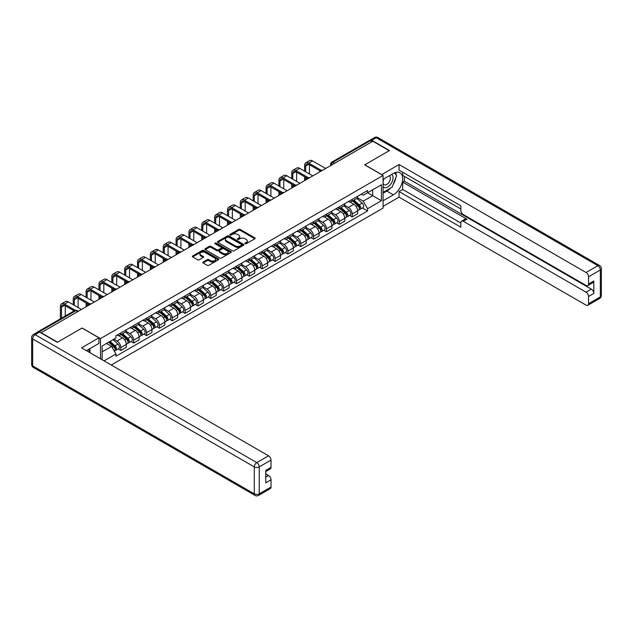 <?xml version="1.0" encoding="UTF-8"?>
<svg xmlns="http://www.w3.org/2000/svg" width="633" height="633" viewBox="0 0 633 633"><rect width="100%" height="100%" fill="white"/><g stroke="black" fill="none" stroke-linecap="round" stroke-linejoin="round"><path stroke-width="0.95" d="M245.09 243.737A0.799 0.459 0 0 0 246.221 243.737L254.814 238.776A1.147 0.657 0 0 0 255.154 238.309A1.147 0.657 0 0 0 254.814 237.842L240.263 229.439A1.147 0.657 0 0 0 238.641 229.439L230.048 234.4A0.799 0.459 0 0 0 231.18 235.057L232.295 234.408A3.663 2.113 0 0 1 237.47 234.408L238.681 235.112A3.663 2.113 0 0 1 239.757 236.607A3.663 2.113 0 0 1 238.681 238.103L237.573 238.744A0.799 0.459 0 0 0 238.704 239.393L239.82 238.752A3.663 2.113 0 0 1 244.995 238.752L246.205 239.456A3.663 2.113 0 0 1 247.274 240.951A3.663 2.113 0 0 1 246.205 242.439L245.09 243.08A0.799 0.459 0 0 0 245.09 243.737L245.09 243.08M203.146 262.03A1.147 0.657 0 0 0 202.805 262.497A1.147 0.657 0 0 0 203.146 262.964L207.228 265.322A1.147 0.657 0 0 0 208.843 265.322L218.385 259.807A1.147 0.657 0 0 0 218.717 259.34A1.147 0.657 0 0 0 218.385 258.873L203.826 250.47A1.147 0.657 0 0 0 202.212 250.47L192.669 255.985A1.147 0.657 0 0 0 192.337 256.452A1.147 0.657 0 0 0 192.669 256.919L197.599 259.767A1.147 0.657 0 0 0 199.221 259.767L203.304 257.409A1.147 0.657 0 0 0 203.636 256.943A1.147 0.657 0 0 0 203.304 256.476L200.859 255.059A3.062 1.764 0 0 1 199.965 253.809A3.062 1.764 0 0 1 201.848 252.179A3.062 1.764 0 0 1 205.187 252.559L214.769 258.098A3.062 1.764 0 0 1 215.663 259.34A3.062 1.764 0 0 1 213.772 260.978A3.062 1.764 0 0 1 210.441 260.59L208.843 259.672A1.147 0.657 0 0 0 207.228 259.672L203.146 262.03L203.146 262.964L207.228 260.622L207.228 259.672M100.481 338.615L82.108 328.013L57.556 342.184L41.161 332.721L372.853 141.214L389.248 150.686L364.695 164.857L383.068 175.468L100.481 338.615L100.481 358.784M232.374 250.803A1.147 0.657 0 0 0 233.996 250.803L243.539 245.287A1.147 0.657 0 0 0 243.871 244.821A1.147 0.657 0 0 0 243.539 244.354L228.98 235.951A1.147 0.657 0 0 0 227.366 235.951L217.823 241.458A1.147 0.657 0 0 0 217.483 241.925A1.147 0.657 0 0 0 217.823 242.392L232.374 250.803M215.347 243.911A0.799 0.459 0 0 1 216.162 244.021L216.162 243.072L230.958 251.618A1.147 0.657 0 0 1 231.298 252.084A1.147 0.657 0 0 1 230.958 252.551L221.415 258.058A1.147 0.657 0 0 1 219.801 258.058L205.242 249.655L205.242 248.722A1.147 0.657 0 0 0 204.91 249.188A1.147 0.657 0 0 0 205.242 249.655M205.242 248.722L209.325 246.364A1.147 0.657 0 0 1 210.947 246.364L216.85 249.774A1.147 0.657 0 0 0 218.464 249.774L221.178 248.207A1.147 0.657 0 0 0 221.51 247.74A1.147 0.657 0 0 0 221.178 247.274L215.03 243.729A0.799 0.459 0 0 1 216.162 243.072M111.273 365.019L383.068 208.099L383.068 175.468M37.758 331.977A2.334 1.345 -120 0 0 37.442 332.08A2.334 1.345 -120 0 0 37.189 332.309M334.707 163.243L332.974 162.246A2.334 1.345 60 0 0 331.811 162.127L369.134 140.581A2.334 1.345 60 0 1 370.297 140.692L332.974 162.246A2.334 1.345 120 0 0 331.328 165.094L331.328 165.189M372.03 141.697L370.297 140.692M352.177 199.395A5.357 3.094 60 0 1 351.062 201.8L356.498 198.659A5.357 3.094 -120 0 0 357.613 196.254M344.455 205.163L348.387 207.434A5.357 3.094 60 0 1 352.177 213.994L357.613 210.852A5.357 3.094 -120 0 0 353.823 204.293L349.93 202.046M357.613 210.852L357.613 213.756L352.177 216.897L349.566 215.394M351.062 201.8A5.357 3.094 60 0 1 348.427 201.555M352.177 213.994L352.177 216.897M339.32 206.809A5.357 3.094 60 0 1 338.212 209.214L343.648 206.081A5.357 3.094 -120 0 0 344.756 203.676M336.716 222.808L339.32 224.319L344.756 221.178L344.756 218.274A5.357 3.094 -120 0 0 340.965 211.715L337.08 209.468M338.212 209.214A5.357 3.094 60 0 1 335.569 208.977M331.605 212.585L335.53 214.848A5.357 3.094 60 0 1 339.32 221.415L339.32 224.319M326.47 214.231A5.357 3.094 60 0 1 325.362 216.636L330.798 213.503A5.357 3.094 -120 0 0 331.906 211.09M323.859 230.23L326.47 231.733L331.906 228.6L331.906 225.696A5.357 3.094 -120 0 0 328.116 219.129L324.223 216.882M325.362 216.636A5.357 3.094 60 0 1 322.719 216.399M318.755 220.007L322.68 222.27A5.357 3.094 60 0 1 326.47 228.837L326.47 231.733M313.62 221.653A5.357 3.094 60 0 1 312.504 224.058L317.94 220.917A5.357 3.094 -120 0 0 319.056 218.512M311.009 237.652L313.62 239.155L319.056 236.022L319.056 233.118A5.357 3.094 -120 0 0 315.266 226.551L311.373 224.304M312.504 224.058A5.357 3.094 60 0 1 309.869 223.821M305.897 227.421L309.83 229.692A5.357 3.094 60 0 1 313.62 236.259L313.62 239.155M300.762 229.075A5.357 3.094 60 0 1 299.654 231.48L305.09 228.339A5.357 3.094 -120 0 0 306.198 225.934M298.159 245.074L300.762 246.577L306.198 243.436L306.198 240.54A5.357 3.094 -120 0 0 302.408 233.973L298.523 231.725M299.654 231.48A5.357 3.094 60 0 1 297.012 231.235M293.047 234.843L296.972 237.114A5.357 3.094 60 0 1 300.762 243.673L300.762 246.577M287.912 236.497A5.357 3.094 60 0 1 286.804 238.902L292.24 235.761A5.357 3.094 -120 0 0 293.348 233.355M285.301 252.496L287.912 253.999L293.348 250.858L293.348 247.954A5.357 3.094 -120 0 0 289.558 241.395L285.665 239.147M286.804 238.902A5.357 3.094 60 0 1 284.162 238.657M280.197 242.265L284.122 244.536A5.357 3.094 60 0 1 287.912 251.095L287.912 253.999M275.062 243.911A5.357 3.094 60 0 1 273.947 246.316L279.39 243.183A5.357 3.094 -120 0 0 280.498 240.777M272.451 259.91L275.062 261.421L280.498 258.28L280.498 255.376A5.357 3.094 -120 0 0 276.708 248.816L272.815 246.569M273.947 246.316A5.357 3.094 60 0 1 271.312 246.079M267.34 249.687L271.272 251.95A5.357 3.094 60 0 1 275.062 258.517L275.062 261.421M262.204 251.333A5.357 3.094 60 0 1 261.097 253.738L266.533 250.605A5.357 3.094 -120 0 0 267.64 248.191M259.601 267.332L262.204 268.835L267.64 265.702L267.64 262.798A5.357 3.094 -120 0 0 263.85 256.23L259.965 253.983M261.097 253.738A5.357 3.094 60 0 1 258.462 253.501M254.49 257.109L258.414 259.372A5.357 3.094 60 0 1 262.204 265.939L262.204 268.835M249.355 258.755A5.357 3.094 60 0 1 248.247 261.16L253.683 258.019A5.357 3.094 -120 0 0 254.79 255.613M246.743 274.754L249.355 276.257L254.79 273.124L254.79 270.22A5.357 3.094 -120 0 0 251 263.652L247.107 261.405M248.247 261.16A5.357 3.094 60 0 1 245.604 260.923M241.64 264.523L245.564 266.794A5.357 3.094 60 0 1 249.355 273.361L249.355 276.257M236.505 266.176A5.357 3.094 60 0 1 235.389 268.582L240.833 265.441A5.357 3.094 -120 0 0 241.941 263.035M233.894 282.176L236.505 283.679L241.941 280.538L241.941 277.642A5.357 3.094 -120 0 0 238.15 271.074L234.257 268.827M235.389 268.582A5.357 3.094 60 0 1 232.754 268.337M228.782 271.945L232.715 274.216A5.357 3.094 60 0 1 236.505 280.775L236.505 283.679M223.647 273.598A5.357 3.094 60 0 1 222.539 276.004L227.975 272.863A5.357 3.094 -120 0 0 229.083 270.457M221.044 289.598L223.647 291.101L229.083 287.96L229.083 285.056A5.357 3.094 -120 0 0 225.301 278.496L221.408 276.249M222.539 276.004A5.357 3.094 60 0 1 219.904 275.759M215.932 279.367L219.857 281.638A5.357 3.094 60 0 1 223.647 288.197L223.647 291.101M210.797 281.012A5.357 3.094 60 0 1 209.689 283.418L215.125 280.284A5.357 3.094 -120 0 0 216.233 277.879M208.186 297.012L210.797 298.523L216.233 295.382L216.233 292.478A5.357 3.094 -120 0 0 212.443 285.918L208.55 283.671M209.689 283.418A5.357 3.094 60 0 1 207.046 283.18M203.082 286.789L207.007 289.052A5.357 3.094 60 0 1 210.797 295.619L210.797 298.523M197.947 288.434A5.357 3.094 60 0 1 196.831 290.84L202.275 287.699A5.357 3.094 -120 0 0 203.383 285.293M195.336 304.433L197.947 305.937L203.383 302.803L203.383 299.9A5.357 3.094 -120 0 0 199.593 293.332L195.7 291.085M196.831 290.84A5.357 3.094 60 0 1 194.196 290.602M190.224 294.21L194.157 296.473A5.357 3.094 60 0 1 197.947 303.041L197.947 305.937M185.089 295.856A5.357 3.094 60 0 1 183.981 298.262L189.417 295.12A5.357 3.094 -120 0 0 190.525 292.715M182.486 311.855L185.089 313.359L190.525 310.217L190.525 307.321A5.357 3.094 -120 0 0 186.743 300.754L182.85 298.507M183.981 298.262A5.357 3.094 60 0 1 181.347 298.016M177.375 301.625L181.299 303.895A5.357 3.094 60 0 1 185.089 310.463L185.089 313.359M172.239 303.278A5.357 3.094 60 0 1 171.132 305.684L176.567 302.542A5.357 3.094 -120 0 0 177.675 300.137M169.628 319.277L172.239 320.781L177.675 317.639L177.675 314.743A5.357 3.094 -120 0 0 173.885 308.176L169.992 305.929M171.132 305.684A5.357 3.094 60 0 1 168.489 305.438M164.525 309.046L168.449 311.317A5.357 3.094 60 0 1 172.239 317.877L172.239 320.781M159.389 310.7A5.357 3.094 60 0 1 158.274 313.106L163.718 309.964A5.357 3.094 -120 0 0 164.825 307.559M156.778 326.699L159.389 328.203L164.825 325.061L164.825 322.157A5.357 3.094 -120 0 0 161.035 315.598L157.142 313.351M158.274 313.106A5.357 3.094 60 0 1 155.639 312.86M151.667 316.468L155.599 318.739A5.357 3.094 60 0 1 159.389 325.299L159.389 328.203M146.532 318.114A5.357 3.094 60 0 1 145.424 320.52L150.86 317.386A5.357 3.094 -120 0 0 151.967 314.981M143.928 334.113L146.532 335.625L151.967 332.483L151.967 329.579A5.357 3.094 -120 0 0 148.185 323.02L144.292 320.773M145.424 320.52A5.357 3.094 60 0 1 142.789 320.282M138.817 323.89L142.742 326.153A5.357 3.094 60 0 1 146.532 332.721L146.532 335.625M133.682 325.536A5.357 3.094 60 0 1 132.574 327.941L138.01 324.8A5.357 3.094 -120 0 0 139.118 322.395M131.071 341.535L133.682 343.039L139.118 339.905L139.118 337.001A5.357 3.094 -120 0 0 135.327 330.434L131.435 328.187M132.574 327.941A5.357 3.094 60 0 1 129.931 327.704M125.967 331.312L129.892 333.575A5.357 3.094 60 0 1 133.682 340.143L133.682 343.039M120.832 332.958A5.357 3.094 60 0 1 119.716 335.363L125.16 332.222A5.357 3.094 -120 0 0 126.268 329.817M118.221 348.957L120.832 350.46L126.268 347.319L126.268 344.423A5.357 3.094 -120 0 0 122.478 337.856L118.585 335.609M119.716 335.363A5.357 3.094 60 0 1 117.081 335.118M113.908 339.185L117.042 340.997A5.357 3.094 60 0 1 120.832 347.564L120.832 350.46M361.277 194.133L363.215 195.257L381.422 184.741L372.687 189.781L372.687 195.684L363.215 201.152L357.313 197.741M102.127 359.734L102.127 345.99L115.966 337.998L115.966 335.767L367.583 190.493L367.583 192.733L381.422 200.724L367.583 208.716L363.215 201.152M381.422 184.741L381.422 200.724M102.127 351.893L111.598 346.417L115.966 353.982L115.966 356.221L367.583 210.947L367.583 208.716M115.966 353.982L104.065 360.857M111.598 346.417L106.494 343.474M362.416 207.972L367.583 210.947M245.414 243.847L246.205 243.396A3.663 2.113 0 0 0 247.274 241.901L247.274 240.951M239.757 236.607L239.757 237.557A3.663 2.113 0 0 1 238.681 239.052L237.889 239.511M254.798 238.783L240.263 230.388A1.147 0.657 0 0 0 238.641 230.388L230.372 235.167M243.523 245.295L228.98 236.9A1.147 0.657 0 0 0 227.366 236.9L217.831 242.407L217.823 241.458M241.513 245.153A0.799 0.459 0 0 0 241.513 244.496L228.735 237.122A0.799 0.459 0 0 0 227.603 237.122L226.432 237.794A3.663 2.113 0 0 0 225.364 239.29A3.663 2.113 0 0 0 226.432 240.785L235.167 245.826A3.663 2.113 0 0 0 240.342 245.826L241.513 245.153L241.513 246.102A0.799 0.459 0 0 0 241.751 245.778L241.751 244.821M225.364 239.29L225.364 240.239A3.663 2.113 0 0 0 226.432 241.735L226.432 240.785M241.513 246.102L240.342 246.775A3.663 2.113 0 0 1 235.167 246.775L226.432 241.735M205.258 249.663L209.325 247.313L209.325 246.364M221.51 247.74L221.51 248.69A1.147 0.657 0 0 1 221.178 249.157L218.464 250.723A1.147 0.657 0 0 1 216.85 250.723L210.947 247.313A1.147 0.657 0 0 0 209.325 247.313M216.162 244.021L230.942 252.559M222.974 253.311A3.062 1.764 0 0 0 226.305 253.691A3.062 1.764 0 0 0 228.196 252.061A3.062 1.764 0 0 0 227.302 250.81L223.924 248.864A1.147 0.657 0 0 0 222.31 248.864L219.596 250.423A1.147 0.657 0 0 0 219.263 250.89A1.147 0.657 0 0 0 219.596 251.356L222.974 253.311L222.974 254.26A3.062 1.764 0 0 0 226.305 254.64A3.062 1.764 0 0 0 228.196 253.01L228.196 252.061M219.263 250.89L219.263 251.847A1.147 0.657 0 0 0 219.596 252.314L219.596 251.356M222.974 254.26L219.596 252.314M215.663 259.34L215.663 260.298A3.062 1.764 0 0 1 213.772 261.927A3.062 1.764 0 0 1 210.441 261.54L208.843 260.622A1.147 0.657 0 0 0 207.228 260.622M199.965 253.809L199.965 254.759A3.062 1.764 0 0 0 200.859 256.009L200.859 255.059M203.288 257.417L200.859 256.009M218.385 258.873L218.385 259.807L203.826 251.42A1.147 0.657 0 0 0 202.212 251.42L192.685 256.927L192.669 255.985M352.549 200.946L357.78 205.614A2.912 1.685 60 0 1 358.697 210.116L357.613 210.749M352.684 201.065L355.153 202.489M353.072 200.637L358.903 205.836A1.401 0.807 60 0 1 359.338 207.996A1.401 0.807 60 0 1 359.212 208.051M353.95 200.131L359.18 204.807A2.912 1.685 60 0 1 360.098 209.309A2.912 1.685 60 0 1 359.22 209.404M356.87 198.382L362.147 203.098A2.912 1.685 60 0 1 363.065 207.6L360.098 209.309M305.668 171.78L305.668 166.123A4.368 2.524 60 0 1 306.57 164.121A4.368 2.524 60 0 1 308.754 164.335L320.108 170.886M325.647 168.473L312.544 160.909A5.887 3.394 -120 0 0 309.6 160.616L305.81 162.808A5.887 3.394 -120 0 0 304.592 165.498L304.592 171.163M321.168 170.269L308.754 163.1A5.887 3.394 -120 0 0 305.81 162.808M304.592 176.773L304.592 180.627M305.668 180.009L305.668 177.39M309.458 173.964L309.458 164.738M339.692 208.36L344.93 213.036A2.912 1.685 60 0 1 345.847 217.538L344.756 218.171M339.834 208.486L342.295 209.911M340.222 208.059L346.045 213.258A1.401 0.807 60 0 1 346.488 215.418A1.401 0.807 60 0 1 346.362 215.473M341.092 207.553L346.33 212.229A2.912 1.685 60 0 1 347.248 216.731A2.912 1.685 60 0 1 346.362 216.826M344.012 205.804L349.297 210.512A2.912 1.685 60 0 1 350.215 215.022L347.248 216.731M326.842 215.782L332.08 220.458A2.912 1.685 60 0 1 332.99 224.96L331.906 225.585M326.976 215.908L329.445 217.333M327.372 215.481L333.195 220.68A1.401 0.807 60 0 1 333.638 222.84A1.401 0.807 60 0 1 333.512 222.887M328.242 214.975L333.48 219.651A2.912 1.685 60 0 1 334.39 224.153A2.912 1.685 60 0 1 333.512 224.248M331.162 213.218L336.447 217.934A2.912 1.685 60 0 1 337.357 222.436L334.39 224.153M381.667 174.661L399.051 164.525L586.071 272.499L597.853 265.702L376.231 137.749L371.785 140.312L389.493 150.543L364.782 164.809L381.667 174.566M383.068 179.368L393.37 173.418A13.111 7.564 120 0 1 399.921 172.769A13.111 7.564 120 0 1 401.931 183.277A13.111 7.564 120 0 1 393.37 194.829L383.068 200.772M383.068 206.382L399.051 197.156L399.051 191.546L460.84 227.215L460.84 222.745A3.497 2.018 -120 0 1 461.568 221.146A3.497 2.018 -120 0 1 463.316 221.321L586.071 292.193L591.349 289.146A3.497 2.018 60 0 1 593.817 293.427L593.817 280.965A3.497 2.018 60 0 1 593.097 282.571L587.82 285.61A3.497 2.018 -120 0 0 588.548 284.011L588.548 276.779A3.497 2.018 -120 0 0 586.071 272.499M404.329 176.322L404.329 181.173L402.675 182.122L402.675 189.449L399.051 191.546M402.675 172.231L402.675 175.373L460.84 208.953M587.82 285.61A3.497 2.018 -120 0 1 586.071 285.436L463.316 214.563A3.497 2.018 -120 0 1 460.84 210.283L460.84 205.812L399.051 170.142L399.051 164.525M399.051 197.156L586.071 305.13A3.497 2.018 -120 0 0 587.82 305.304A3.497 2.018 -120 0 0 588.548 303.705L588.548 296.473A3.497 2.018 -120 0 0 586.071 292.193M371.785 140.312A3.497 2.018 -120 0 0 370.036 140.138A3.497 2.018 -120 0 0 369.664 140.479M402.675 182.122L466.94 219.224L463.316 221.321M404.329 181.173L591.349 289.146M402.675 189.449L460.84 223.03M461.568 221.146L465.192 219.058A3.497 2.018 60 0 1 466.94 219.224M383.068 193.255L386.858 191.071A13.111 7.564 120 0 0 390.49 188.112M393.093 184.686A13.111 7.564 120 0 0 395.918 177.414M396.131 175.064A13.111 7.564 120 0 0 395.799 172.39M39.594 332.103L35.147 334.667A3.497 2.018 -120 0 0 33.399 334.493L37.845 331.929A3.497 2.018 60 0 1 39.594 332.103L57.31 342.326L82.021 328.06L98.914 337.808L98.914 343.426L87.212 350.176A13.111 7.564 120 0 0 86.428 350.674M98.914 337.808L81.53 347.849L268.55 455.823A3.497 2.018 60 0 1 271.019 460.104L271.019 467.336A3.497 2.018 60 0 1 270.299 468.934L265.749 471.561M89.933 351.766L89.933 348.609M265.749 477.132L268.55 475.518A3.497 2.018 60 0 1 271.019 479.798L271.019 487.022A3.497 2.018 60 0 1 270.299 488.629L258.517 495.425A3.497 2.018 -120 0 0 259.237 493.827L271.019 487.022M271.019 467.336L265.749 470.374L265.749 482.837L271.019 479.798M268.55 475.518L265.749 473.895M383.068 186.648A7.572 4.376 120 0 0 389.089 185.991A7.572 4.376 120 0 0 393.038 177.746A7.572 4.376 120 0 0 391.661 174.407M383.701 178.997A7.572 4.376 120 0 0 383.068 180.365M383.068 182.897A5.183 2.991 120 0 0 384.112 184.765A5.183 2.991 120 0 0 388.108 183.38A5.183 2.991 120 0 0 390.371 178.158A5.183 2.991 120 0 0 389.303 175.784A5.183 2.991 120 0 0 389.287 175.776M384.128 178.751A5.183 2.991 120 0 0 383.068 181.861M394.549 172.825L396.575 175.705L392.128 187.17L383.234 192.305M88.359 349.519L90.258 352.89M292.81 179.202L292.81 173.537A4.368 2.524 60 0 1 293.72 171.543A4.368 2.524 60 0 1 295.904 171.757L307.25 178.308M312.789 175.895L299.694 168.331A5.887 3.394 -120 0 0 296.75 168.038L292.96 170.23A5.887 3.394 -120 0 0 291.742 172.92L291.742 178.585M308.318 177.683L295.904 170.522A5.887 3.394 -120 0 0 292.96 170.23M291.742 184.195L291.742 188.048M292.81 187.431L292.81 184.812M296.6 181.386L296.6 172.16M279.96 186.624L279.96 180.959A4.368 2.524 60 0 1 280.862 178.957A4.368 2.524 60 0 1 283.054 179.179L294.4 185.73M299.939 183.317L286.844 175.752A5.887 3.394 -120 0 0 283.901 175.46L280.11 177.651A5.887 3.394 -120 0 0 278.892 180.342L278.892 185.999M295.461 185.105L283.054 177.936A5.887 3.394 -120 0 0 280.11 177.651M278.892 191.617L278.892 195.47M279.96 194.845L279.96 192.234M283.75 188.808L283.75 179.582M313.992 223.204L319.222 227.88A2.912 1.685 60 0 1 320.14 232.382L319.056 233.007M314.126 223.33L316.595 224.747M314.514 222.895L320.345 228.102A1.401 0.807 60 0 1 320.781 230.262A1.401 0.807 60 0 1 320.654 230.309M315.392 222.397L320.622 227.065A2.912 1.685 60 0 1 321.54 231.575A2.912 1.685 60 0 1 320.662 231.662M318.312 220.64L323.59 225.356A2.912 1.685 60 0 1 324.507 229.858L321.54 231.575M301.134 230.626L306.372 235.294A2.912 1.685 60 0 1 307.29 239.804L306.198 240.429M301.276 230.744L303.737 232.169M301.664 230.317L307.488 235.516A1.401 0.807 60 0 1 307.931 237.684A1.401 0.807 60 0 1 307.804 237.731M302.534 229.819L307.773 234.487A2.912 1.685 60 0 1 308.69 238.989A2.912 1.685 60 0 1 307.804 239.084M305.454 228.062L310.74 232.778A2.912 1.685 60 0 1 311.658 237.28L308.69 238.989M288.284 238.048L293.522 242.716A2.912 1.685 60 0 1 294.432 247.218L293.348 247.851M288.419 238.166L290.887 239.591M288.814 237.739L294.638 242.937A1.401 0.807 60 0 1 295.081 245.098A1.401 0.807 60 0 1 294.954 245.153M289.685 237.233L294.923 241.909A2.912 1.685 60 0 1 295.833 246.411A2.912 1.685 60 0 1 294.954 246.506M292.604 235.484L297.89 240.2A2.912 1.685 60 0 1 298.8 244.702L295.833 246.411M267.11 194.038L267.11 188.381A4.368 2.524 60 0 1 268.012 186.379A4.368 2.524 60 0 1 270.196 186.6L281.55 193.152M287.089 190.739L273.986 183.174A5.887 3.394 -120 0 0 271.043 182.882L267.253 185.065A5.887 3.394 -120 0 0 266.034 187.764L266.034 193.421M282.611 192.527L270.196 185.358A5.887 3.394 -120 0 0 267.253 185.065M266.034 199.039L266.034 202.884M267.11 202.267L267.11 199.656M270.9 196.23L270.9 187.004M254.252 201.46L254.252 195.803A4.368 2.524 60 0 1 255.162 193.801A4.368 2.524 60 0 1 257.346 194.014L268.693 200.566M274.231 198.153L261.136 190.588A5.887 3.394 -120 0 0 258.193 190.304L254.403 192.487A5.887 3.394 -120 0 0 253.184 195.186L253.184 200.843M269.761 199.949L257.346 192.78A5.887 3.394 -120 0 0 254.403 192.487M253.184 206.453L253.184 210.306M254.252 209.689L254.252 207.07M258.042 203.652L258.042 194.418M241.402 208.882L241.402 203.225A4.368 2.524 60 0 1 242.304 201.223A4.368 2.524 60 0 1 244.496 201.436L255.843 207.988M261.382 205.575L248.286 198.01A5.887 3.394 -120 0 0 245.343 197.718L241.553 199.909A5.887 3.394 -120 0 0 240.334 202.6L240.334 208.265M256.911 207.371L244.496 200.202A5.887 3.394 -120 0 0 241.553 199.909M240.334 213.875L240.334 217.728M241.402 217.111L241.402 214.492M245.193 211.066L245.193 201.84M275.434 245.462L280.664 250.138A2.912 1.685 60 0 1 281.582 254.64L280.498 255.273M275.569 245.588L278.037 247.012M275.956 245.161L281.788 250.359A1.401 0.807 60 0 1 282.223 252.52A1.401 0.807 60 0 1 282.096 252.575M276.835 244.654L282.065 249.331A2.912 1.685 60 0 1 282.983 253.833A2.912 1.685 60 0 1 282.104 253.928M279.754 242.906L285.032 247.614A2.912 1.685 60 0 1 285.95 252.124L282.983 253.833M228.553 216.304L228.553 210.639A4.368 2.524 60 0 1 229.455 208.645A4.368 2.524 60 0 1 231.638 208.858L242.993 215.41M248.532 212.997L235.429 205.432A5.887 3.394 -120 0 0 232.485 205.139L228.695 207.331A5.887 3.394 -120 0 0 227.476 210.021L227.476 215.687M244.053 214.785L231.638 207.624A5.887 3.394 -120 0 0 228.695 207.331M227.476 221.297L227.476 225.15M228.553 224.533L228.553 221.914M232.343 218.488L232.343 209.262M262.576 252.884L267.814 257.56A2.912 1.685 60 0 1 268.732 262.062L267.64 262.687M262.719 253.01L265.18 254.434M263.106 252.583L268.938 257.781A1.401 0.807 60 0 1 269.373 259.941A1.401 0.807 60 0 1 269.247 259.989M263.977 252.076L269.215 256.753A2.912 1.685 60 0 1 270.133 261.255A2.912 1.685 60 0 1 269.254 261.35M266.897 250.32L272.182 255.036A2.912 1.685 60 0 1 273.1 259.538L270.133 261.255M215.695 223.718L215.695 218.061A4.368 2.524 60 0 1 216.605 216.059A4.368 2.524 60 0 1 218.789 216.28L230.135 222.832M235.674 220.419L222.579 212.854A5.887 3.394 -120 0 0 219.635 212.561L215.845 214.753A5.887 3.394 -120 0 0 214.627 217.443L214.627 223.101M231.203 222.207L218.789 215.038A5.887 3.394 -120 0 0 215.845 214.753M214.627 228.719L214.627 232.572M215.695 231.947L215.695 229.336M219.485 225.91L219.485 216.684M249.726 260.305L254.964 264.982A2.912 1.685 60 0 1 255.874 269.484L254.79 270.109M249.861 260.432L252.33 261.848M250.257 259.997L256.08 265.203A1.401 0.807 60 0 1 256.523 267.363A1.401 0.807 60 0 1 256.397 267.411M251.127 259.498L256.365 264.167A2.912 1.685 60 0 1 257.275 268.677A2.912 1.685 60 0 1 256.397 268.764M254.047 257.742L259.332 262.458A2.912 1.685 60 0 1 260.242 266.96L257.275 268.677M202.845 231.14L202.845 225.483A4.368 2.524 60 0 1 203.755 223.481A4.368 2.524 60 0 1 205.939 223.694L217.285 230.254M222.824 227.833L209.729 220.276A5.887 3.394 -120 0 0 206.785 219.983L202.995 222.167A5.887 3.394 -120 0 0 201.777 224.865L201.777 230.523M218.353 229.629L205.939 222.46A5.887 3.394 -120 0 0 202.995 222.167M201.777 236.141L201.777 239.986M202.845 239.369L202.845 236.758M206.635 233.332L206.635 224.106M236.877 267.727L242.107 272.396A2.912 1.685 60 0 1 243.025 276.906L241.941 277.531M237.011 267.846L239.48 269.27M237.399 267.419L243.23 272.617A1.401 0.807 60 0 1 243.665 274.785A1.401 0.807 60 0 1 243.539 274.833M238.277 266.92L243.507 271.589A2.912 1.685 60 0 1 244.425 276.091A2.912 1.685 60 0 1 243.547 276.186M241.197 265.164L246.474 269.88A2.912 1.685 60 0 1 247.392 274.382L244.425 276.091M189.995 238.562L189.995 232.904A4.368 2.524 60 0 1 190.897 230.903A4.368 2.524 60 0 1 193.081 231.116L204.435 237.668M209.974 235.254L196.871 227.69A5.887 3.394 -120 0 0 193.927 227.405L190.137 229.589A5.887 3.394 -120 0 0 188.919 232.287L188.919 237.945M205.496 237.051L193.081 229.882A5.887 3.394 -120 0 0 190.137 229.589M188.919 243.555L188.919 247.408M189.995 246.791L189.995 244.172M193.785 240.754L193.785 231.52M224.019 275.149L229.257 279.818A2.912 1.685 60 0 1 230.175 284.32L229.083 284.953M224.161 275.268L226.622 276.692M224.549 274.841L230.38 280.039A1.401 0.807 60 0 1 230.816 282.199A1.401 0.807 60 0 1 230.689 282.255M225.419 274.334L230.657 279.011A2.912 1.685 60 0 1 231.575 283.513A2.912 1.685 60 0 1 230.697 283.608M228.339 272.586L233.624 277.301A2.912 1.685 60 0 1 234.542 281.804L231.575 283.513M177.137 245.984L177.137 240.326A4.368 2.524 60 0 1 178.047 238.325A4.368 2.524 60 0 1 180.231 238.538L191.577 245.09M197.116 242.676L184.021 235.112A5.887 3.394 -120 0 0 181.078 234.819L177.287 237.011A5.887 3.394 -120 0 0 176.069 239.701L176.069 245.367M192.646 244.473L180.231 237.304A5.887 3.394 -120 0 0 177.287 237.011M176.069 250.977L176.069 254.83M177.137 254.213L177.137 251.594M180.927 248.168L180.927 238.942M211.169 282.563L216.407 287.24A2.912 1.685 60 0 1 217.317 291.742L216.233 292.375M211.303 282.69L213.772 284.114M211.699 282.263L217.523 287.461A1.401 0.807 60 0 1 217.966 289.621A1.401 0.807 60 0 1 217.839 289.677M212.569 281.756L217.807 286.433A2.912 1.685 60 0 1 218.717 290.935A2.912 1.685 60 0 1 217.839 291.03M215.489 280.008L220.775 284.715A2.912 1.685 60 0 1 221.685 289.226L218.717 290.935M164.287 253.406L164.287 247.74A4.368 2.524 60 0 1 165.197 245.746A4.368 2.524 60 0 1 167.381 245.96L178.728 252.512M184.266 250.098L171.171 242.534A5.887 3.394 -120 0 0 168.228 242.241L164.438 244.433A5.887 3.394 -120 0 0 163.219 247.123L163.219 252.789M179.796 251.887L167.381 244.726A5.887 3.394 -120 0 0 164.438 244.433M163.219 258.399L163.219 262.252M164.287 261.635L164.287 259.016M168.077 255.59L168.077 246.364M198.319 289.985L203.549 294.661A2.912 1.685 60 0 1 204.467 299.164L203.383 299.789M198.453 290.112L200.922 291.536M198.841 289.685L204.673 294.883A1.401 0.807 60 0 1 205.108 297.043A1.401 0.807 60 0 1 204.981 297.091M199.719 289.178L204.95 293.854A2.912 1.685 60 0 1 205.867 298.357A2.912 1.685 60 0 1 204.989 298.452M202.639 287.422L207.917 292.137A2.912 1.685 60 0 1 208.835 296.64L205.867 298.357M151.437 260.82L151.437 255.162A4.368 2.524 60 0 1 152.339 253.16A4.368 2.524 60 0 1 154.523 253.382L165.878 259.934M171.416 257.52L158.313 249.956A5.887 3.394 -120 0 0 155.37 249.663L151.58 251.855A5.887 3.394 -120 0 0 150.361 254.545L150.361 260.203M166.938 259.308L154.523 252.14A5.887 3.394 -120 0 0 151.58 251.855M150.361 265.82L150.361 269.674M151.437 269.049L151.437 266.438M155.227 263.012L155.227 253.786M185.461 297.407L190.699 302.083A2.912 1.685 60 0 1 191.617 306.586L190.525 307.211M185.604 297.534L188.064 298.95M185.991 297.099L191.823 302.305A1.401 0.807 60 0 1 192.258 304.465A1.401 0.807 60 0 1 192.131 304.513M186.862 296.6L192.1 301.268A2.912 1.685 60 0 1 193.018 305.779A2.912 1.685 60 0 1 192.139 305.866M189.781 294.843L195.067 299.559A2.912 1.685 60 0 1 195.985 304.062L193.018 305.779M138.58 268.242L138.58 262.584A4.368 2.524 60 0 1 139.489 260.582A4.368 2.524 60 0 1 141.673 260.796L153.02 267.355M158.559 264.934L145.463 257.378A5.887 3.394 -120 0 0 142.52 257.085L138.73 259.269A5.887 3.394 -120 0 0 137.511 261.967L137.511 267.624M154.088 266.73L141.673 259.562A5.887 3.394 -120 0 0 138.73 259.269M137.511 273.242L137.511 277.088M138.58 276.471L138.58 273.86M142.37 270.433L142.37 261.207M172.611 304.829L177.849 309.497A2.912 1.685 60 0 1 178.759 314.008L177.675 314.633M172.746 304.948L175.214 306.372M173.141 304.52L178.965 309.719A1.401 0.807 60 0 1 179.408 311.887A1.401 0.807 60 0 1 179.281 311.934M174.012 304.022L179.25 308.69A2.912 1.685 60 0 1 180.16 313.193A2.912 1.685 60 0 1 179.281 313.288M176.931 302.265L182.217 306.981A2.912 1.685 60 0 1 183.127 311.483L180.16 313.193M125.73 275.664L125.73 270.006A4.368 2.524 60 0 1 126.64 268.004A4.368 2.524 60 0 1 128.823 268.218L140.17 274.769M145.709 272.356L132.613 264.792A5.887 3.394 -120 0 0 129.67 264.507L125.88 266.691A5.887 3.394 -120 0 0 124.661 269.389L124.661 275.046M141.238 274.152L128.823 266.984A5.887 3.394 -120 0 0 125.88 266.691M124.661 280.656L124.661 284.51M125.73 283.893L125.73 281.274M129.52 277.855L129.52 268.621M159.761 312.251L164.991 316.919A2.912 1.685 60 0 1 165.909 321.422L164.825 322.055M159.896 312.37L162.364 313.794M160.284 311.942L166.115 317.141A1.401 0.807 60 0 1 166.55 319.301A1.401 0.807 60 0 1 166.424 319.356M161.162 311.436L166.392 316.112A2.912 1.685 60 0 1 167.31 320.615A2.912 1.685 60 0 1 166.432 320.709M164.082 309.687L169.359 314.403A2.912 1.685 60 0 1 170.277 318.905L167.31 320.615M112.88 283.086L112.88 277.428A4.368 2.524 60 0 1 113.782 275.426A4.368 2.524 60 0 1 115.966 275.64L127.32 282.191M132.859 279.778L119.756 272.214A5.887 3.394 -120 0 0 116.812 271.921L113.022 274.113A5.887 3.394 -120 0 0 111.804 276.803L111.804 282.468M128.38 281.574L115.966 274.406A5.887 3.394 -120 0 0 113.022 274.113M111.804 288.078L111.804 291.932M112.88 291.315L112.88 288.695M116.67 285.269L116.67 276.043M146.903 319.665L152.142 324.341A2.912 1.685 60 0 1 153.059 328.844L151.967 329.476M147.046 319.792L149.507 321.216M147.434 319.364L153.265 324.563A1.401 0.807 60 0 1 153.7 326.723A1.401 0.807 60 0 1 153.574 326.778M148.304 318.858L153.542 323.534A2.912 1.685 60 0 1 154.46 328.036A2.912 1.685 60 0 1 153.582 328.131M151.224 317.109L156.509 321.817A2.912 1.685 60 0 1 157.427 326.327L154.46 328.036M100.03 290.507L100.03 284.842A4.368 2.524 60 0 1 100.932 282.848A4.368 2.524 60 0 1 103.116 283.062L114.462 289.613M120.001 287.2L106.906 279.636A5.887 3.394 -120 0 0 103.962 279.343L100.172 281.535A5.887 3.394 -120 0 0 98.954 284.225L98.954 289.89M115.53 288.988L103.116 281.827A5.887 3.394 -120 0 0 100.172 281.535M98.954 295.5L98.954 299.354M100.03 298.736L100.03 296.117M103.812 292.691L103.812 283.465M134.054 327.087L139.292 331.763A2.912 1.685 60 0 1 140.202 336.265L139.118 336.891M134.188 327.214L136.657 328.638M134.584 326.786L140.407 331.985A1.401 0.807 60 0 1 140.85 334.145A1.401 0.807 60 0 1 140.724 334.192M135.454 326.28L140.692 330.956A2.912 1.685 60 0 1 141.602 335.458A2.912 1.685 60 0 1 140.724 335.553M138.374 324.523L143.659 329.239A2.912 1.685 60 0 1 144.569 333.741L141.602 335.458M87.172 297.921L87.172 292.264A4.368 2.524 60 0 1 88.082 290.262A4.368 2.524 60 0 1 90.266 290.484L101.612 297.035M107.151 294.622L94.056 287.058A5.887 3.394 -120 0 0 91.112 286.765L87.322 288.957A5.887 3.394 -120 0 0 86.104 291.647L86.104 297.304M102.681 296.41L90.266 289.241A5.887 3.394 -120 0 0 87.322 288.957M86.104 302.922L86.104 306.776M87.172 306.15L87.172 303.539M90.962 300.113L90.962 290.887M121.204 334.509L126.434 339.185A2.912 1.685 60 0 1 127.352 343.687L126.268 344.312M121.338 334.635L123.807 336.052M121.726 334.2L127.557 339.407A1.401 0.807 60 0 1 127.993 341.567A1.401 0.807 60 0 1 127.866 341.614M122.604 333.702L127.834 338.37A2.912 1.685 60 0 1 128.752 342.88A2.912 1.685 60 0 1 127.874 342.967M125.524 331.945L130.802 336.661A2.912 1.685 60 0 1 131.719 341.163L128.752 342.88M74.322 305.343L74.322 299.686A4.368 2.524 60 0 1 75.224 297.684A4.368 2.524 60 0 1 77.408 297.898L88.762 304.457M94.301 302.036L81.198 294.48A5.887 3.394 -120 0 0 78.255 294.187L74.465 296.371A5.887 3.394 -120 0 0 73.246 299.069L73.246 304.726M89.823 303.832L77.408 296.663A5.887 3.394 -120 0 0 74.465 296.371M73.246 310.336L73.246 311.404M78.112 307.535L78.112 298.309M108.67 342.216L113.584 346.599A2.912 1.685 60 0 1 114.502 351.109L114.359 351.188M108.718 342.184L110.949 343.474M109.192 341.907L114.708 346.821A1.401 0.807 60 0 1 115.143 348.989A1.401 0.807 60 0 1 115.016 349.036M110.071 341.409L114.984 345.792A2.912 1.685 60 0 1 115.902 350.294A2.912 1.685 60 0 1 115.024 350.389M113.038 339.692L117.952 344.083A2.912 1.685 60 0 1 118.869 348.585L115.902 350.294M61.472 318.209L61.472 307.108A4.368 2.524 60 0 1 62.374 305.106A4.368 2.524 60 0 1 64.558 305.32L74.172 310.874M81.451 309.458L68.348 301.894A5.887 3.394 -120 0 0 65.405 301.609L61.615 303.793A5.887 3.394 -120 0 0 60.396 306.491L60.396 318.826M75.327 310.305L64.558 304.085A5.887 3.394 -120 0 0 61.615 303.793M65.254 316.017L65.254 305.723M331.415 165.142L331.328 165.094A2.334 1.345 0 0 1 330.648 164.145L330.648 165.585M133.682 340.143L139.118 337.001M146.532 332.721L151.967 329.579M159.389 325.299L164.825 322.157M172.239 317.877L177.675 314.743M185.089 310.463L190.525 307.321M197.947 303.041L203.383 299.9M210.797 295.619L216.233 292.478M223.647 288.197L229.083 285.056M236.505 280.775L241.941 277.642M249.355 273.361L254.79 270.22M262.204 265.939L267.64 262.798M275.062 258.517L280.498 255.376M287.912 251.095L293.348 247.954M300.762 243.673L306.198 240.54M313.62 236.259L319.056 233.118M326.47 228.837L331.906 225.696M339.32 221.415L344.756 218.274M120.832 347.564L126.268 344.423M117.042 340.997L122.478 337.856M129.892 333.575L135.327 330.434M142.742 326.153L148.185 323.02M155.599 318.739L161.035 315.598M168.449 311.317L173.885 308.176M181.299 303.895L186.743 300.754M194.157 296.473L199.593 293.332M207.007 289.052L212.443 285.918M219.857 281.638L225.301 278.496M232.715 274.216L238.15 271.074M245.564 266.794L251 263.652M258.414 259.372L263.85 256.23M271.272 251.95L276.708 248.816M284.122 244.536L289.558 241.395M296.972 237.114L302.408 233.973M309.83 229.692L315.266 226.551M322.68 222.27L328.116 219.129M335.53 214.848L340.965 211.715M348.387 207.434L353.823 204.293M322.284 170.412A2.334 1.345 120 0 0 321.255 171.005M309.434 177.833A2.334 1.345 120 0 0 308.406 178.427M296.584 185.255A2.334 1.345 120 0 0 295.556 185.849M283.726 192.669A2.334 1.345 120 0 0 282.698 193.271M270.877 200.091A2.334 1.345 120 0 0 269.848 200.685M258.027 207.513A2.334 1.345 120 0 0 256.998 208.107M245.169 214.935A2.334 1.345 120 0 0 244.14 215.529M232.319 222.357A2.334 1.345 120 0 0 231.29 222.951M219.469 229.771A2.334 1.345 120 0 0 218.44 230.372M206.611 237.193A2.334 1.345 120 0 0 205.583 237.786M193.761 244.615A2.334 1.345 120 0 0 192.733 245.208M180.911 252.037A2.334 1.345 120 0 0 179.883 252.63M168.054 259.459A2.334 1.345 120 0 0 167.025 260.052M155.204 266.873A2.334 1.345 120 0 0 154.175 267.474M142.354 274.295A2.334 1.345 120 0 0 141.325 274.888M129.496 281.717A2.334 1.345 120 0 0 128.467 282.31M116.646 289.139A2.334 1.345 120 0 0 115.617 289.732M103.796 296.56A2.334 1.345 120 0 0 102.768 297.154M90.938 303.975A2.334 1.345 120 0 0 89.91 304.576M77.661 311.65L75.928 310.653L39.143 331.89M78.342 311.254L77.091 310.534A2.334 1.345 120 0 0 75.928 310.653A2.334 1.345 60 0 0 74.765 310.534L37.442 332.08M246.205 243.396L246.205 242.439M237.573 239.393L237.573 238.744M238.681 239.052L238.681 238.103M230.048 235.057L230.048 234.4M238.641 230.388L238.641 229.439M240.263 230.388L240.263 229.439M254.814 238.776L254.814 237.842M227.366 236.9L227.366 235.951M228.98 236.9L228.98 235.951M243.539 245.287L243.539 244.354M235.167 246.775L235.167 245.826M240.342 246.775L240.342 245.826M210.947 247.313L210.947 246.364M216.85 250.723L216.85 249.774M218.464 250.723L218.464 249.774M221.178 249.157L221.178 248.207M230.958 252.551L230.958 251.618M208.843 260.622L208.843 259.672M210.441 261.54L210.441 260.59M203.304 257.409L203.304 256.476M202.212 251.42L202.212 250.47M203.826 251.42L203.826 250.47M357.78 205.614L356.15 206.556M359.631 207.363L359.109 207.664M362.147 203.098L359.18 204.807M308.754 163.1L312.544 160.909M305.668 166.123L308.754 164.335M344.93 213.036L343.3 213.978M346.781 214.777L346.251 215.085M349.297 210.512L346.33 212.229M332.08 220.458L330.442 221.4M333.923 222.199L333.401 222.499M336.447 217.934L333.48 219.651M588.548 284.011L593.817 280.965M593.817 293.427L588.548 296.473M588.548 303.705L600.329 296.901L600.329 269.982L588.548 276.779M386.858 191.071L393.37 194.829M600.329 296.901A3.497 2.018 60 0 1 599.601 298.507A3.497 3.497 0 0 0 601.35 295.476A3.497 2.018 180 0 1 600.329 296.901M600.329 269.982A3.497 2.018 0 0 0 601.35 268.55A3.497 3.497 0 0 0 599.601 265.528A3.497 2.018 -60 0 0 597.853 265.702A3.497 2.018 60 0 1 600.329 269.982M370.036 140.138L374.483 137.575A3.497 2.018 60 0 1 376.231 137.749A3.497 2.018 -60 0 1 377.98 137.575L599.601 265.528M33.399 334.493A3.497 3.497 0 0 0 31.65 337.524A3.497 2.018 180 0 0 32.671 338.948A3.497 2.018 -60 0 1 35.147 334.667L256.769 462.62A3.497 2.018 -60 0 0 254.3 466.901L32.671 338.948L32.671 365.874L254.3 493.827L254.3 466.901A3.497 2.018 0 0 0 259.237 466.901L259.237 493.827A3.497 2.018 180 0 1 254.3 493.827A3.497 2.018 -60 0 0 255.02 495.425A3.497 3.497 0 0 0 258.517 495.425M271.019 460.104L259.237 466.901A3.497 2.018 -120 0 0 256.769 462.62L268.55 455.823M33.399 367.472A3.497 2.018 -60 0 1 32.671 365.874A3.497 2.018 0 0 1 31.65 364.45A3.497 3.497 0 0 0 33.399 367.472L255.02 495.425M295.904 170.522L299.694 168.331M292.81 173.537L295.904 171.757M283.054 177.936L286.844 175.752M279.96 180.959L283.054 179.179M319.222 227.88L317.592 228.822M321.073 229.621L320.551 229.921M323.59 225.356L320.622 227.065M306.372 235.294L304.742 236.244M308.224 237.043L307.693 237.343M310.74 232.778L307.773 234.487M293.522 242.716L291.884 243.658M295.366 244.465L294.843 244.765M297.89 240.2L294.923 241.909M270.196 185.358L273.986 183.174M267.11 188.381L270.196 186.6M257.346 192.78L261.136 190.588M254.252 195.803L257.346 194.014M244.496 200.202L248.286 198.01M241.402 203.225L244.496 201.436M280.664 250.138L279.034 251.079M282.516 251.879L281.994 252.187M285.032 247.614L282.065 249.331M231.638 207.624L235.429 205.432M228.553 210.639L231.638 208.858M267.814 257.56L266.184 258.501M269.666 259.301L269.136 259.601M272.182 255.036L269.215 256.753M218.789 215.038L222.579 212.854M215.695 218.061L218.789 216.28M254.964 264.982L253.327 265.923M256.808 266.722L256.286 267.023M259.332 262.458L256.365 264.167M205.939 222.46L209.729 220.276M202.845 225.483L205.939 223.694M242.107 272.396L240.477 273.345M243.958 274.144L243.436 274.445M246.474 269.88L243.507 271.589M193.081 229.882L196.871 227.69M189.995 232.904L193.081 231.116M229.257 279.818L227.627 280.759M231.108 281.566L230.578 281.867M233.624 277.301L230.657 279.011M180.231 237.304L184.021 235.112M177.137 240.326L180.231 238.538M216.407 287.24L214.769 288.181M218.25 288.98L217.728 289.289M220.775 284.715L217.807 286.433M167.381 244.726L171.171 242.534M164.287 247.74L167.381 245.96M203.549 294.661L201.919 295.603M205.401 296.402L204.878 296.703M207.917 292.137L204.95 293.854M154.523 252.14L158.313 249.956M151.437 255.162L154.523 253.382M190.699 302.083L189.069 303.025M192.551 303.824L192.021 304.125M195.067 299.559L192.1 301.268M141.673 259.562L145.463 257.378M138.58 262.584L141.673 260.796M177.849 309.497L176.211 310.447M179.693 311.246L179.171 311.547M182.217 306.981L179.25 308.69M128.823 266.984L132.613 264.792M125.73 270.006L128.823 268.218M164.991 316.919L163.361 317.861M166.843 318.668L166.321 318.969M169.359 314.403L166.392 316.112M115.966 274.406L119.756 272.214M112.88 277.428L115.966 275.64M152.142 324.341L150.512 325.283M153.993 326.082L153.463 326.391M156.509 321.817L153.542 323.534M103.116 281.827L106.906 279.636M100.03 284.842L103.116 283.062M139.292 331.763L137.654 332.705M141.135 333.504L140.613 333.805M143.659 329.239L140.692 330.956M90.266 289.241L94.056 287.058M87.172 292.264L90.266 290.484M126.434 339.185L124.804 340.127M128.285 340.926L127.763 341.227M130.802 336.661L127.834 338.37M77.408 296.663L81.198 294.48M74.322 299.686L77.408 297.898M113.584 346.599L112.176 347.414M115.435 348.348L114.905 348.648M117.952 344.083L114.984 345.792M64.558 304.085L68.348 301.894M61.472 307.108L64.558 305.32M322.482 170.301A2.334 2.334 0 0 0 319.499 172.026M309.632 177.715A2.334 2.334 0 0 0 306.641 179.448M296.782 185.137A2.334 2.334 0 0 0 293.791 186.862M283.924 192.559A2.334 2.334 0 0 0 280.941 194.284M271.074 199.981A2.334 2.334 0 0 0 268.083 201.705M258.224 207.402A2.334 2.334 0 0 0 255.234 209.127M245.367 214.816A2.334 2.334 0 0 0 242.384 216.549M232.517 222.238A2.334 2.334 0 0 0 229.526 223.963M219.667 229.66A2.334 2.334 0 0 0 216.676 231.385M206.809 237.082A2.334 2.334 0 0 0 203.826 238.807M193.959 244.504A2.334 2.334 0 0 0 190.968 246.229M181.109 251.918A2.334 2.334 0 0 0 178.118 253.651M168.251 259.34A2.334 2.334 0 0 0 165.268 261.065M155.401 266.762A2.334 2.334 0 0 0 152.411 268.487M142.552 274.184A2.334 2.334 0 0 0 139.561 275.909M129.694 281.606A2.334 2.334 0 0 0 126.711 283.331M116.844 289.02A2.334 2.334 0 0 0 113.853 290.753M103.994 296.442A2.334 2.334 0 0 0 101.003 298.167M91.136 303.864A2.334 2.334 0 0 0 88.153 305.589M77.091 310.534A2.334 2.334 0 0 0 74.765 310.534M331.811 162.127A2.334 2.334 0 0 0 330.648 164.145M587.82 305.304L599.601 298.507M601.35 295.476L601.35 268.55M377.98 137.575A3.497 3.497 0 0 0 374.483 137.575M31.65 337.524L31.65 364.45"/></g></svg>
